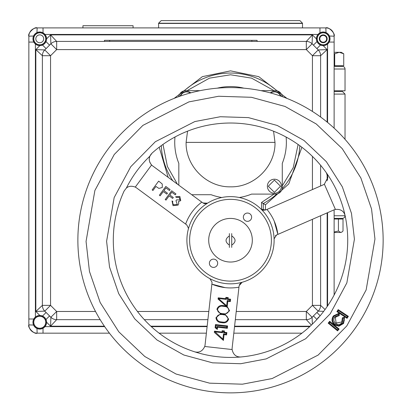 <?xml version="1.0" encoding="UTF-8"?>
<svg xmlns="http://www.w3.org/2000/svg" width="412" height="412" viewBox="0 0 412 412"><rect width="100%" height="100%" fill="white"/><g stroke="black" fill="none" stroke-linecap="round" stroke-linejoin="round"><path stroke-width="0.62" d="M334.127 91.464L342.413 91.464L345.029 94.08L334.127 94.08M345.029 139.318L345.029 94.08M342.413 218.37L334.127 218.37L342.413 218.37A2.616 2.616 0 0 0 345.029 215.754L345.029 215.249M158.599 23.211L302.501 23.211L299.89 20.6L161.21 20.6L158.599 23.211A3.924 3.924 0 0 0 158.594 23.433L158.594 27.903M302.501 23.211A3.924 3.924 0 0 1 302.506 23.433L302.506 27.903M341.213 65.735L341.213 66.389L342.413 66.389A2.616 2.616 0 0 1 345.029 69.005L345.029 90.81L334.127 90.81M342.413 66.389L334.127 66.389M334.127 232.456L340.724 232.456L338.427 230.998L334.127 232.033M334.127 219.024L343.016 219.024L343.016 230.998L341.718 232.167L340.724 232.456L341.718 232.167M338.427 219.024L338.427 230.998M334.693 65.735L334.693 53.766L339.215 52.303L343.737 53.766L343.737 65.735L334.127 65.735M334.127 53.606L334.693 53.766M343.737 53.766L341.213 52.303L334.127 52.303M217.67 263.263A4.141 4.141 0 0 0 213.529 259.122A4.141 4.141 0 0 0 209.384 263.263A4.141 4.141 0 0 0 213.529 267.409A4.141 4.141 0 0 0 217.67 263.263M229.376 247.427L229.376 233.583M231.729 233.583L231.729 247.427M39.758 315.468A6.803 6.803 0 0 1 46.561 322.272A6.803 6.803 0 0 1 39.758 329.075A6.803 6.803 0 0 1 32.955 322.272A6.803 6.803 0 0 1 39.758 315.468A6.813 6.813 0 0 1 46.571 322.272A6.813 6.813 0 0 1 39.758 329.085A6.813 6.813 0 0 1 32.945 322.272A6.813 6.813 0 0 1 39.758 315.458A6.813 6.813 0 0 0 32.945 322.272A6.813 6.813 0 0 0 39.758 329.085A6.813 6.813 0 0 0 45.989 319.511M39.758 328.395A6.123 6.123 0 0 1 33.635 322.272A6.123 6.123 0 0 1 39.758 316.148A6.123 6.123 0 0 1 45.881 322.272A6.123 6.123 0 0 1 39.758 328.395M316.993 41.566A6.813 6.813 0 0 1 323.224 31.992A6.813 6.813 0 0 1 330.038 38.805A6.813 6.813 0 0 1 323.224 45.619A6.813 6.813 0 0 1 316.411 38.805A6.813 6.813 0 0 1 323.224 31.992A6.813 6.813 0 0 1 330.038 38.805A6.813 6.813 0 0 1 323.224 45.619M321.257 35.401L325.192 35.401L327.159 38.805L325.192 42.215L321.257 42.215L319.285 38.805L321.257 35.401M323.224 44.795A5.984 5.984 0 0 1 317.235 38.805A5.984 5.984 0 0 1 323.224 32.821A5.984 5.984 0 0 1 329.209 38.805A5.984 5.984 0 0 1 323.224 44.795M323.224 35.401A3.409 3.409 0 0 1 326.628 38.723L326.628 38.893A3.409 3.409 0 0 1 323.224 42.215A3.409 3.409 0 0 1 319.815 38.805A3.409 3.409 0 0 1 323.224 35.401M46.093 48.611L42.508 45.026M39.758 45.619A6.813 6.813 0 0 1 32.945 38.805A6.813 6.813 0 0 1 39.758 31.992A6.813 6.813 0 0 1 46.571 38.805A6.813 6.813 0 0 1 39.758 45.619A6.813 6.813 0 0 1 32.945 38.805A6.813 6.813 0 0 1 39.758 31.992A6.813 6.813 0 0 1 45.989 41.566L49.558 45.14M95.527 311.477L56.665 311.477L50.552 305.364L50.552 55.713L42.374 55.713A8.178 8.178 0 0 1 44.769 49.929L50.552 55.713L56.665 49.6L50.882 43.816L44.769 49.929L35.834 49.615L42.374 55.713L42.374 305.364L35.834 311.462L44.769 311.148L50.882 317.261L56.665 311.477L56.665 319.655L100.168 319.655M274.073 194.103L261.512 202.467L263.258 203.523L263.258 210.28M172.803 180.76A69.34 69.34 0 0 1 161.288 145.627M178.298 96.805A69.34 69.34 0 0 1 178.983 96.027M184.195 90.815A69.34 69.34 0 0 1 276.905 90.815M282.117 96.027A69.34 69.34 0 0 1 282.843 96.846M299.812 145.683A69.34 69.34 0 0 1 282.117 188.737M276.905 193.949A69.34 69.34 0 0 1 263.258 203.523L265.441 204.815L288.74 183.968L301.903 147.254M318.213 49.929L312.1 43.816L306.317 49.6L312.43 55.713L318.213 49.929A8.178 8.178 0 0 1 320.608 55.713L327.149 49.615L318.213 49.929A8.178 8.178 0 0 1 320.608 55.713L312.43 55.713L312.43 111.441M144.298 319.655L207.895 319.655M235.319 319.655L306.317 319.655L311.379 325.089M56.665 319.655A8.178 8.178 0 0 1 50.882 317.261L50.568 326.196L56.665 319.655A8.178 8.178 0 0 1 50.882 317.261M265.441 210.084L265.441 204.815M306.317 41.421L56.665 41.421L50.568 34.881L50.882 43.816A8.178 8.178 0 0 1 56.665 41.421L56.665 49.6L306.317 49.6L306.317 41.421A8.178 8.178 0 0 1 312.1 43.816L312.414 34.881L306.317 41.421M313.419 45.14L317.003 41.561M320.469 45.026L316.89 48.611M316.921 319.439L313.419 315.937M316.89 312.471L320.165 315.747M325.063 309.52L320.608 305.364L320.608 215.728M312.43 219.302L312.43 305.364L306.317 311.477L312.1 317.261L318.213 311.148L312.43 305.364L320.608 305.364A8.178 8.178 0 0 1 318.213 311.148L323.698 311.343M29.221 33.758A8.286 8.286 0 0 1 37.142 27.903A8.286 8.286 0 0 0 28.855 36.189L28.855 42.076L28.855 36.189A8.286 8.286 0 0 1 28.922 35.154M33.794 42.076L28.855 42.076L28.855 36.189C27.249 33.722 34.675 26.296 37.142 27.903L36.962 32.605M319.954 32.842L319.954 27.903L325.841 27.903L37.142 27.903A8.286 8.286 0 0 0 28.855 36.189L28.855 324.888A8.286 8.286 0 0 0 37.142 333.174A8.286 8.286 0 0 1 28.855 324.888A8.286 8.286 0 0 0 29.994 329.08A8.286 8.286 0 0 1 28.855 324.888C27.249 327.355 34.675 334.781 37.142 333.174L109.438 333.174M159.078 333.174L206.381 333.174M233.805 333.174L301.939 333.174M334.127 128.153L334.127 36.189L329.425 36.009M334.127 295.049L334.127 209.826M329.188 42.076L334.127 42.076L334.127 36.189A8.286 8.286 0 0 0 325.841 27.903L319.954 27.903L325.841 27.903A8.286 8.286 0 0 1 333.761 33.758A8.286 8.286 0 0 0 325.841 27.903A8.286 8.286 0 0 1 334.127 36.189A8.286 8.286 0 0 0 334.06 35.154A8.286 8.286 0 0 1 334.127 36.189A8.286 8.286 0 0 0 325.841 27.903C328.307 26.296 335.734 33.722 334.127 36.189A8.286 8.286 0 0 0 325.841 27.903L326.021 32.605M320.608 185.987L320.608 165.233M320.608 117.023L320.608 55.713M312.342 324.162L312.1 317.261A8.178 8.178 0 0 1 306.317 319.655L306.317 311.477L236.236 311.477M49.558 315.937L45.979 319.521M42.508 316.05L46.093 312.471M50.552 305.364L44.769 311.148A8.178 8.178 0 0 1 42.374 305.364L50.552 305.364M43.028 32.842L43.028 27.903L37.142 27.903A8.286 8.286 0 0 0 28.855 36.189L33.557 36.009M33.794 319.001L28.855 319.001L28.855 324.888L33.557 325.068M43.028 328.235L43.028 333.174L37.142 333.174L36.962 328.472M257.088 41.421L257.088 40.335L251.856 40.335L251.856 41.421M109.685 41.421L109.685 40.335L251.856 40.335M109.685 40.335L104.452 40.335L104.452 41.421M271.395 240.227A40.886 40.886 0 0 0 230.509 199.346A40.886 40.886 0 0 0 189.623 240.227A40.886 40.886 0 0 0 230.509 281.113A40.886 40.886 0 0 0 271.395 240.227M208.704 240.227A21.805 21.805 0 0 1 230.509 218.422A21.805 21.805 0 0 1 252.314 240.227A21.805 21.805 0 0 1 230.509 262.032A21.805 21.805 0 0 1 208.704 240.227M180.538 96.006A6.659 6.659 0 0 1 190.365 92.968M186.703 91.51A7.019 7.019 0 0 0 180.09 96.161A7.019 7.019 0 0 1 190.818 92.844M274.402 179.21A7.019 7.019 0 0 1 281.422 186.229A7.019 7.019 0 0 1 274.402 193.254A7.019 7.019 0 0 1 267.378 186.229A7.019 7.019 0 0 1 274.402 179.21M274.402 180.111L280.521 186.229L274.402 192.347L268.284 186.229L274.402 180.111M317.137 319.202A6.813 6.813 0 0 1 319.434 316.607M270.715 92.983A6.659 6.659 0 0 1 280.577 96.037M274.402 91.51A7.019 7.019 0 0 0 270.262 92.86A7.019 7.019 0 0 1 281.02 96.197M32.955 38.805A6.803 6.803 0 0 1 39.758 32.002A6.803 6.803 0 0 1 46.561 38.805A6.803 6.803 0 0 1 39.758 45.608A6.803 6.803 0 0 1 32.955 38.805M33.635 38.805A6.123 6.123 0 0 1 39.758 32.682A6.123 6.123 0 0 1 45.881 38.805A6.123 6.123 0 0 1 39.758 44.929A6.123 6.123 0 0 1 33.635 38.805M43.693 38.805A3.935 3.935 0 0 1 39.758 42.74A3.935 3.935 0 0 1 35.823 38.805A3.935 3.935 0 0 1 39.758 34.871A3.935 3.935 0 0 1 43.693 38.805M201.792 202.132L152.595 165.861A8.178 8.178 0 0 1 151.585 164.985L135.28 187.1C131.588 185.719 128.611 186.049 126.355 188.088L124.151 190.947L126.35 188.088C128.611 186.049 131.588 185.719 135.28 187.1A8.178 8.178 0 0 1 136.418 187.805L185.621 224.071C188.881 215.188 194.273 207.875 201.792 202.132L204.141 203.59L206.541 203.605M353.372 330.795A152.636 152.636 0 0 1 77.873 240.227A152.636 152.636 0 0 1 278.177 95.229A152.636 152.636 0 0 1 353.372 330.795M150.725 163.94L151.585 164.985C149.175 161.875 148.608 158.934 149.886 156.158L151.966 153.213A117.224 117.224 0 0 1 324.867 309.783A117.224 117.224 0 0 1 124.151 190.947M186.899 240.227A43.61 43.61 0 0 1 188.305 229.247A43.61 43.61 0 0 0 209.899 278.661L209.899 278.661A4.099 4.099 0 0 1 209.904 278.661L212.056 282.272L211.876 284.146L225.189 287.643M202.941 202.977L207.535 203.162A43.61 43.61 0 0 1 261.12 209.167L261.12 209.167A4.099 4.099 0 0 1 261.12 209.167L265.642 210.007L322.957 184.957A8.178 8.178 0 0 0 324.368 184.169L327.859 177.464L324.368 184.169L335.409 209.435C340.657 208.966 343.902 211.062 345.143 215.718C343.902 211.062 340.657 208.966 335.409 209.435A8.178 8.178 0 0 0 333.869 209.935L276.555 234.979L277.863 234.407L274.227 221.131M275.381 235.757L276.555 234.979L274.098 238.857A4.099 4.099 0 0 1 274.098 238.857L274.098 238.862A43.61 43.61 0 0 1 242.102 282.272L242.102 282.272A4.099 4.099 0 0 1 242.102 282.272A43.61 43.61 0 0 1 209.904 278.661M185.621 224.071L186.77 224.916L188.439 228.217L188.305 229.242A43.61 43.61 0 0 1 207.53 203.168M326.371 172.757L327.859 177.464L326.371 172.757M227.331 328.307L217.562 327.21L216.985 326.489L226.755 327.586L216.985 326.489L216.794 328.189L215.806 327.427L215.11 327.715L215.466 324.574L227.594 325.933L227.331 328.307L226.755 327.586L226.873 326.51L227.594 325.933M216.794 328.189L217.315 329.42L215.11 327.715M215.806 327.427L216.043 325.295L226.873 326.51M216.043 325.295L215.466 324.574M227.99 319.006C226.971 321.664 224.937 322.663 221.898 322.009C218.787 321.978 217.026 320.557 216.614 317.734C217.624 315.041 219.663 314.001 222.727 314.619C225.843 314.696 227.599 316.159 227.99 319.006L228.639 319.084C227.553 322.153 225.282 323.348 221.826 322.658L221.898 322.009L223.422 322.107M220.389 321.767L221.898 322.009M224.241 314.871L222.727 314.619L222.779 314.145L220.497 313.903L216.897 309.33C217.963 306.219 220.24 304.988 223.737 305.632L226.044 306.095L227.012 306.693L226.652 305.756L218.741 298.757L218.19 297.819L225.735 298.659L225.879 297.351L228.217 297.608L228.073 298.921L230.591 299.205L230.323 301.589L227.805 301.306L227.213 306.59L229.577 310.746L225.055 314.413L228.639 319.084M216.614 317.734L215.965 317.662L220.497 313.903M221.723 314.536L220.698 314.541M220.188 314.593L219.926 314.629M219.684 314.675L218.916 314.912M218.762 314.974L218.329 315.185M218.19 315.268L217.922 315.453M217.582 315.736L217.026 316.457M225.055 314.413L222.779 314.145L222.835 313.671L224.355 313.774M217.546 309.402C218.561 306.708 220.595 305.668 223.659 306.281C226.78 306.358 228.536 307.826 228.923 310.674C227.903 313.326 225.874 314.33 222.835 313.671C219.72 313.645 217.958 312.224 217.546 309.402L216.897 309.33M217.567 310.272L217.618 310.545M217.835 311.132L218.056 311.534M218.679 312.239L218.942 312.451M220.348 313.172L220.827 313.316M221.332 313.434L221.677 313.506M225.163 306.533L222.125 306.193M223.659 306.281L223.737 305.632M218.767 298.54L226.312 299.385L225.735 298.659M226.312 299.385L226.456 298.072L227.496 298.185L227.352 299.498L229.87 299.781L229.747 300.863L227.228 300.58L226.652 305.756M229.747 300.863L230.323 301.589M227.228 300.58L227.805 301.306M218.741 298.757L218.051 299.024L218.19 297.819M228.923 310.674L229.577 310.746M228.948 310.251L228.907 309.803M228.902 309.757L228.845 309.474M228.809 309.35L228.418 308.511M227.821 307.81L227.445 307.507M225.925 306.744L225.658 306.662M222.722 331.408L223.757 331.526L223.613 332.834L224.334 332.257L226.858 332.541L226.59 334.925L224.071 334.642L223.422 340.42L214.312 332.36L214.456 331.155L215.028 331.876L222.578 332.721L222.722 331.408M223.613 332.834L226.131 333.117L226.858 332.541M226.131 333.117L226.013 334.199L223.495 333.921L224.071 334.642M223.495 333.921L222.913 339.097L223.422 340.42M222.913 339.097L215.028 331.876M222.578 332.721L221.996 332L222.14 330.687L224.483 330.944L224.334 332.257M347.455 316.524L346.858 317.425L337.788 311.451L338.386 310.545L347.455 316.524L348.361 316.334L338.201 309.639L338.386 310.545M337.788 311.451L336.887 311.637L347.043 318.332L346.858 317.425M344.633 317.158L343.083 323.065L343.608 323.451L344.633 317.158L342.372 317.817L341.775 322.014L342.3 322.4L343.129 318.275L344.195 318.09M343.5 322.442L343.989 321.422M344.113 321.066L344.211 320.706M344.283 320.335L344.324 320.036M344.324 318.826L344.272 318.466M341.775 322.014L336.115 322.972L335.311 317.317L339.261 315.551L339.225 313.192L333.39 315.916C331.269 319.259 331.66 322.246 334.58 324.883L338.937 326.201L343.608 323.451M338.937 326.201L338.891 325.547L334.966 324.357C332.35 321.983 332 319.3 333.921 316.303L338.582 313.846L338.597 314.923L334.786 316.926C333.257 319.393 333.571 321.581 335.723 323.497C338.216 325.006 340.41 324.641 342.3 322.4M339.488 325.47L340.673 325.099M342.254 324.017L342.691 323.554M333.39 315.916L333.921 316.303M333.689 323.08L335.672 324.816M334.58 324.883L334.966 324.357M342.372 317.817L343.129 318.275M336.115 322.972L335.723 323.497M334.765 322.57L334.261 321.767M333.941 320.871L333.859 320.402M333.823 319.928L333.833 319.506M333.895 318.996L333.993 318.548M334.142 318.09L334.317 317.688M335.311 317.317L334.786 316.926M339.261 315.551L338.597 314.923M343.083 323.065L338.891 325.547M337.572 330.877L337.485 329.955L329.106 323.049L328.184 323.137L337.572 330.877L339.097 329.034L338.175 329.121L337.485 329.955M329.106 323.049L329.796 322.215L338.175 329.121M339.097 329.034L329.703 321.293L329.796 322.215M266.961 209.445L265.642 210.007M241.01 356.983C236.205 357.178 233.243 354.701 232.131 349.541A8.178 8.178 0 0 1 232.152 347.924L238.96 287.185C229.638 288.797 220.611 287.787 211.876 284.146L205.068 344.89A8.178 8.178 0 0 1 204.728 346.471C202.508 351.251 199.073 353.017 194.423 351.76C199.073 353.017 202.508 351.251 204.728 346.471L232.131 349.541C233.243 354.701 236.205 357.178 241.01 356.983M165.212 199.547L171.68 190.771L175.955 193.923L175.291 194.819L171.804 192.25L169.816 194.948L173.303 197.523L172.638 198.419L169.152 195.849L166 200.124L165.212 199.547M160.15 195.813L159.362 195.231L165.83 186.456L170.105 189.608L169.44 190.509L165.954 187.939L163.966 190.638L167.452 193.207L166.788 194.109L163.301 191.539L160.15 195.813M160.35 182.418L162.251 184.025L162.297 187.486L158.903 188.418L155.932 186.456L152.95 190.504L152.162 189.927L158.63 181.151L160.35 182.418M165.954 187.939L163.966 190.638M169.152 195.849L166 200.124M171.804 192.25L169.816 194.948M242.096 282.272L239.12 285.763L238.96 287.185M239.501 284.445L241.247 282.611M274.098 238.857A43.61 43.61 0 0 0 261.126 209.172M264.308 210.336L261.847 209.739M329.703 321.293L328.184 323.137M338.201 309.639L336.887 311.637M151.276 153.913L150.694 154.67M150.226 155.437L149.901 156.122M149.875 156.184L149.345 158.172M149.268 159.29L149.35 160.423M149.608 161.607L150.066 162.807M221.826 322.658C218.298 322.57 216.341 320.907 215.965 317.662M217.562 327.21L217.315 329.42M179.956 200.036L179.205 197.358L176.377 197.358L175.589 196.776L179.859 196.452L180.744 200.618L178.386 201.669L178.787 203.121L178.159 205.068L173.035 205.66L172.015 200.917L172.803 201.494L172.597 203.214L173.715 204.769L177.315 204.563L175.986 200.716L176.65 199.815L179.956 200.036M273.568 131.201L274.995 142.382C275.618 166.124 254.297 187.424 230.581 186.827C206.814 187.424 185.524 166.216 186.106 142.382L187.548 131.16M286.113 137.031A55.821 55.821 0 0 1 282.272 163.379L282.272 187.3A6.803 6.803 0 0 1 275.468 194.103L251.547 194.103A55.821 55.821 0 0 1 239.295 197.513M221.764 197.502A55.821 55.821 0 0 1 211.135 194.716L191.734 194.716M178.829 185.204L178.829 163.379A55.821 55.821 0 0 1 174.992 136.985M178.885 96.588A6.803 6.803 0 0 1 185.632 90.661L200.072 90.661M217.232 88.173A55.821 55.821 0 0 1 243.919 88.183M260.945 90.661L275.468 90.661A6.803 6.803 0 0 1 282.22 96.619M251.634 217.191A4.141 4.141 0 0 0 247.488 213.05A4.141 4.141 0 0 0 243.348 217.191A4.141 4.141 0 0 0 247.488 221.337A4.141 4.141 0 0 0 251.634 217.191M133.081 27.903L133.081 25.724L82.93 25.724L82.93 27.903M39.758 44.795A5.984 5.984 0 0 1 33.774 38.805A5.984 5.984 0 0 1 39.758 32.821A5.984 5.984 0 0 1 45.742 38.805A5.984 5.984 0 0 1 39.758 44.795M325.856 36.55A3.466 3.466 0 0 0 325.367 36.081L323.858 35.401A3.466 3.466 0 0 1 325.856 36.55M323.858 42.215A3.466 3.466 0 0 0 325.856 41.061A3.466 3.466 0 0 1 323.858 42.215M326.495 39.959A3.466 3.466 0 0 0 326.628 39.449M326.628 38.167A3.466 3.466 0 0 0 326.495 37.652M37.142 333.174L43.028 333.174L37.142 333.174A8.286 8.286 0 0 1 36.107 333.107A8.286 8.286 0 0 0 37.142 333.174A8.286 8.286 0 0 1 36.107 333.107M33.037 332.087A8.286 8.286 0 0 1 32.919 332.021A8.286 8.286 0 0 0 33.037 332.087A8.286 8.286 0 0 1 28.855 324.888M28.855 36.189A8.286 8.286 0 0 1 37.142 27.903A8.286 8.286 0 0 0 28.855 36.189M321.082 36.081L322.586 35.401A3.466 3.466 0 0 0 320.588 36.55A3.466 3.466 0 0 1 321.082 36.081L320.86 36.081M319.954 37.652A3.466 3.466 0 0 0 319.954 39.959A3.466 3.466 0 0 1 319.954 37.652M320.588 41.061A3.466 3.466 0 0 0 322.586 42.215A3.466 3.466 0 0 1 320.588 41.061M323.224 32.002A6.803 6.803 0 0 1 330.027 38.805A6.803 6.803 0 0 1 323.224 45.608A6.803 6.803 0 0 1 316.421 38.805A6.803 6.803 0 0 1 323.224 32.002M323.224 44.929A6.123 6.123 0 0 1 317.101 38.805A6.123 6.123 0 0 1 323.224 32.682A6.123 6.123 0 0 1 329.348 38.805A6.123 6.123 0 0 1 323.224 44.929M326.628 36.838A3.935 3.935 0 0 1 323.224 42.74A3.935 3.935 0 0 1 319.815 36.838A3.935 3.935 0 0 1 326.628 36.838M317.168 319.171A6.803 6.803 0 0 1 319.408 316.637M39.758 328.256A5.984 5.984 0 0 1 33.774 322.272A5.984 5.984 0 0 1 39.758 316.287A5.984 5.984 0 0 1 45.742 322.272A5.984 5.984 0 0 1 39.758 328.256M334.127 215.754L345.029 215.754M302.506 23.433L158.594 23.433M345.029 69.005L334.127 69.005M229.376 245.109C224.952 242.04 224.952 238.97 229.376 235.896M231.729 235.896C236.153 238.97 236.153 242.04 231.729 245.109M39.84 45.608L35.834 49.615L35.834 311.462L39.84 315.468M177.412 184.159L167.375 166.422L162.987 144.406M187.033 90.661L209.523 78.141L230.55 74.783L251.578 78.141L274.073 90.661M298.113 144.463L293.251 167.632L282.272 185.9M261.512 202.467L261.512 209.512M286.963 98.416L258.751 76.653L230.55 70.859L202.374 76.642L174.178 98.37M159.192 147.197L168.153 177.335M208.812 311.477L137.423 311.477M312.43 156.38L312.43 189.556M316.421 38.888L312.414 34.881L50.568 34.881L46.561 38.888M327.581 44.027L327.581 122.441M327.581 175.358L327.581 179.57M327.581 212.68L327.581 305.941M327.149 122.081L327.149 49.615L323.142 45.608M327.149 306.579L327.149 212.87M327.149 180.801L327.149 174.127M46.561 322.189L50.568 326.196L104.385 326.196M150.818 326.196L207.159 326.196M234.588 326.196L310.2 326.196M309.731 326.634L234.541 326.634M207.112 326.634L151.292 326.634M104.684 326.634L44.98 326.634M35.396 317.049L35.396 44.027M42.374 55.713A8.178 8.178 0 0 1 44.769 49.929M44.98 34.448L318.002 34.448M346.791 325.943L318.141 355.072L272.105 378.566L242.39 384.195L209.6 383.165L176.058 374.029L144.797 356.509L118.81 331.835L100.157 302.496L89.471 271.477L86.056 241.427L94.878 190.504L114.227 154.515L142.882 125.387L188.912 101.888L218.628 96.259L251.418 97.294L284.965 106.425L316.225 123.95L342.207 148.624L360.861 177.963L371.547 208.982L374.961 239.032L366.139 289.955L346.791 325.943M130.764 166.706L114.17 197.575L106.6 241.257L109.53 267.033L118.697 293.638L134.693 318.806L156.987 339.972L183.798 355L212.571 362.838L240.701 363.724L266.188 358.893L305.678 338.741L330.254 313.753L346.853 282.884L354.418 239.202L351.488 213.421L342.321 186.816L326.325 161.653L304.035 140.487L277.219 125.454L248.446 117.621L220.322 116.735L194.83 121.561L155.345 141.718L130.764 166.706M126.35 188.088A116.483 116.483 0 0 1 149.886 156.158M226.044 306.095L218.051 299.024M214.456 331.155L221.996 332M347.043 318.332L348.361 316.334M230.092 287.937L232.131 287.911M266.95 209.435C273.007 216.697 276.648 225.024 277.863 234.407M272.033 216.733L270.993 214.982M186.106 142.382L274.995 142.382M341.213 218.37L341.213 219.024"/></g></svg>
